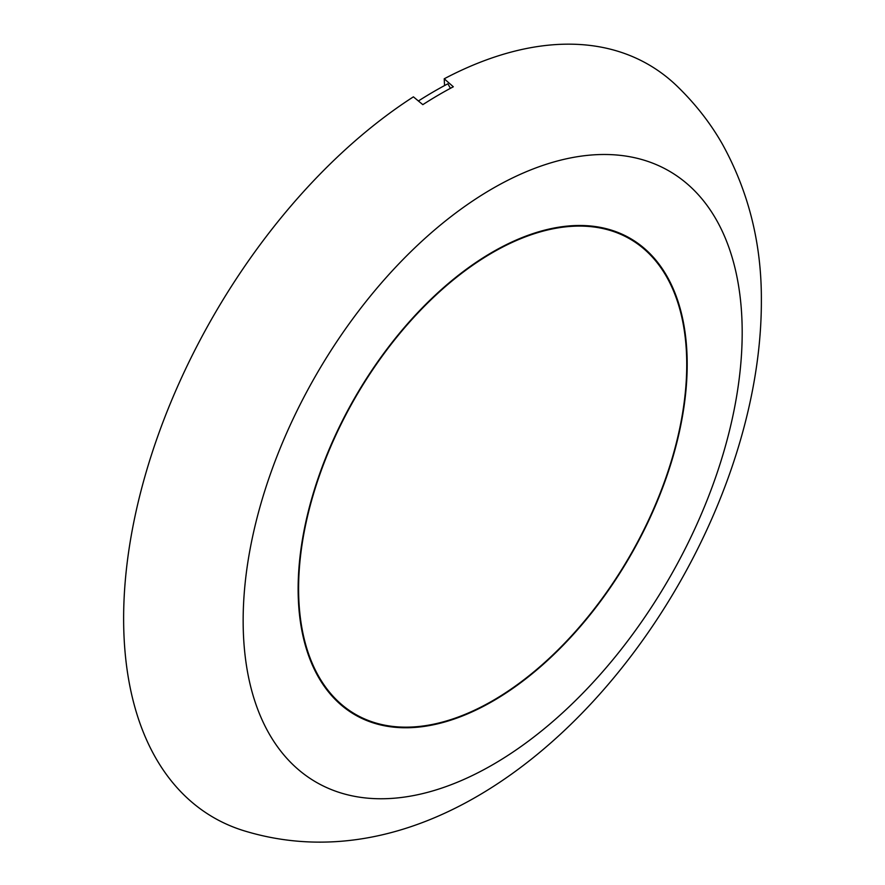 <?xml version="1.0" encoding="UTF-8"?>
<svg xmlns="http://www.w3.org/2000/svg" width="885" height="885" viewBox="0 0 885 885"><rect width="100%" height="100%" fill="white"/><g stroke="black" fill="none" stroke-linecap="round" stroke-linejoin="round"><path stroke-width="1.33" d="M246.251 831.446A434.767 251.019 -60 0 1 123.635 621.137A434.767 251.019 -60 0 1 413.406 96.841L422.82 104.651A431.615 249.194 120 0 1 453.319 86.774L444.226 78.787A434.767 251.019 -60 0 1 676.737 85.812C695.156 103.6 710.367 123.015 722.348 144.056C748.633 191.658 761.642 243.74 761.365 300.28C762.118 567.805 500.567 906.848 246.251 831.446M492.668 700.721A274.45 158.459 -60 0 1 355.438 714.306A274.45 158.459 -60 0 1 313.367 494.383A274.45 158.459 -60 0 1 492.668 252.535A274.45 158.459 -60 0 1 629.899 238.939A274.45 158.459 -60 0 1 671.969 458.861A274.45 158.459 -60 0 1 492.668 700.721M337.052 701.252A274.45 158.459 120 0 0 352.982 712.89L355.438 714.306M630.684 238.64A275.169 158.869 -60 0 1 647.3 251.937M491.241 252.822A275.113 158.835 -60 0 1 631.912 239.37A275.113 158.835 -60 0 1 672.202 459.448A275.113 158.835 -60 0 1 494.095 700.422A275.113 158.835 -60 0 1 356.821 715.843A275.113 158.835 -60 0 1 312.217 496.894A275.113 158.835 -60 0 1 491.241 252.822M444.547 85.568L444.226 78.787M418.483 100.934A431.283 249.006 -60 0 1 447.876 83.798L450.432 88.323M375.406 722.879A275.169 158.869 -60 0 1 355.582 715.146M629.899 238.939L627.432 237.512A274.45 158.459 120 0 0 609.389 229.536M742.183 330.47A352.872 203.727 -60 0 1 494.494 763.689A352.872 203.727 -60 0 1 243.154 622.786A352.872 203.727 -60 0 1 490.843 189.567A352.872 203.727 -60 0 1 742.183 330.47"/></g></svg>
